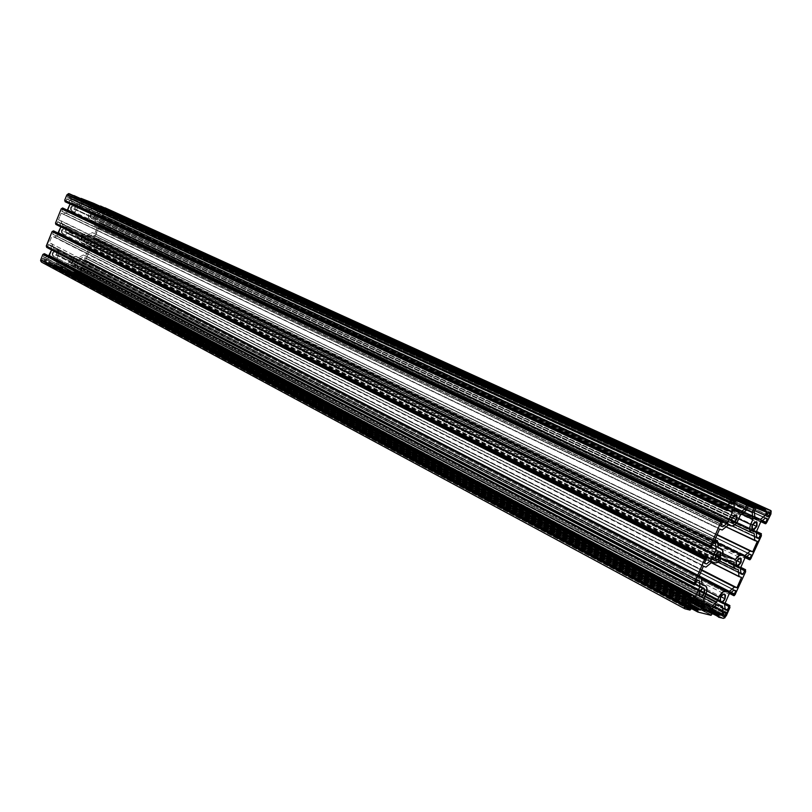 <?xml version="1.0" encoding="UTF-8"?>
<svg xmlns="http://www.w3.org/2000/svg" width="812" height="812" viewBox="0 0 812 812"><rect width="100%" height="100%" fill="white"/><g stroke="black" fill="none" stroke-linecap="round" stroke-linejoin="round"><path stroke-width="0.61" stroke-dasharray="4.06 3.04" d="M52.333 252.979L53.287 256.237L56.84 254.582L700.086 591.075L56.84 254.582L55.876 251.324L52.333 252.979L699.579 592.039L52.333 252.979L52.262 255.029L53.135 256.145L54.983 256.359L56.596 255.069L57.033 253.019L56.038 251.415L54.201 251.192L52.333 252.979M61.489 230.253L62.494 233.572L65.975 231.917L716.082 554.393L65.975 231.917L64.96 228.588L61.489 230.253L715.707 555.134L61.489 230.253L61.407 232.313L62.697 233.663L64.584 233.491L65.975 231.917L66.056 229.857L64.767 228.507L62.879 228.669L61.489 230.253M90.223 215.038L91.248 218.377L94.598 216.723L752.45 524.501L94.598 216.723L93.563 213.383L90.223 215.038L752.227 524.978L90.223 215.038L90.132 217.088L91.38 218.438L93.228 218.286L94.598 216.723L94.689 214.672L93.441 213.333L91.594 213.475L90.223 215.038M81.129 237.551L82.103 240.829L85.524 239.185L736.646 560.635L85.524 239.185L84.539 235.906L81.129 237.551L736.301 561.336L81.129 237.551L80.926 239.104L81.89 240.707L83.697 240.941L85.524 239.185L85.605 237.145L84.357 235.825L82.499 235.987L81.129 237.551M70.654 207.486L71.72 210.866L75.13 209.212L732.13 517.599L75.13 209.212L74.065 205.822L70.654 207.486L731.896 518.107L70.654 207.486L70.573 209.557L71.852 210.927L73.74 210.775L75.13 209.212L75.211 207.131L73.933 205.771L72.045 205.913L70.654 207.486M72.055 260.023L72.978 263.24L76.47 261.596L720.894 596.668L76.47 261.596L75.536 258.378L72.055 260.023L720.427 597.591L72.055 260.023L71.974 262.053L72.826 263.149L74.633 263.362L76.226 262.083L76.663 260.053L75.699 258.47L73.892 258.257L72.055 260.023M725.969 612.065L79.312 270.914L725.025 611.832L78.409 270.599L77.272 271.218L723.583 613.06L77.272 271.218L76.856 272.264L77.922 270.599L725.969 612.065M722.853 614.735L76.856 272.264L77.17 273.38L722.842 616.267L76.775 272.619L722.853 614.735M722.66 615.902L78.165 273.745L79.302 273.116L723.106 614.156L79.302 273.116L79.718 272.081L723.888 612.522L79.718 272.081L79.312 270.914L79.302 273.116L78.165 273.745L722.66 615.902M704.999 595.998L69.314 262.56L70.563 259.485L706.856 590.923L70.563 259.485L72.867 256.856L75.983 256.551C73.638 256.003 71.832 256.978 70.563 259.485L69.314 262.56L704.999 595.998M701.426 578.804L75.983 256.551L701.335 578.103L78.642 257.505L83.331 254.968L701.609 570.318L83.331 254.968L701.812 569.851L85.737 255.841L88.356 249.365L741.518 577.362L85.95 248.482L711.302 562.706L85.95 248.482L84.255 243.61L738.331 569.719L80.997 242.341L79.403 240.119L79.373 237.845L81.271 242.494L84.255 243.61L85.95 248.482L88.356 249.365L85.737 255.841L83.331 254.968L78.642 257.505L75.983 256.551L701.426 578.804M734.231 562.229L79.373 237.845L67.081 233.288L721.371 558.362L67.081 233.288L64.777 235.297L61.996 235.399L67.081 233.288L79.373 237.845L734.231 562.229M715.017 562.858L61.996 235.399L715.017 562.858M712.144 562.005L59.276 234.394L712.144 562.005M705.993 567.101L54.475 236.942L59.276 234.394L54.475 236.942L705.993 567.101M703.344 566.329L51.978 236.028L703.344 566.329M698.645 577.099L49.319 242.646L51.978 236.028L49.319 242.646L698.645 577.099M698.868 576.591L49.319 242.646L698.868 576.591M702.147 584.904L53.602 248.492L51.816 243.549L53.602 248.492L702.147 584.904M702.055 584.143L53.602 248.492L702.055 584.143M58.362 255.13L58.555 251.923L56.738 249.66L58.484 251.69L58.362 255.13L704.511 592.973L58.362 255.13L57.114 258.226L58.362 255.13M705.983 593.745L704.511 592.973L705.983 593.745M703.791 598.759L57.114 258.226L703.791 598.759M704.593 605.478L58.819 262.966L57.114 258.226L58.819 262.966L704.593 605.478M702.512 610.218L57.642 265.889L58.819 262.966L57.642 265.889L63.549 267.97L703.141 608.787L63.549 267.97L64.727 265.047L704.369 603.661L64.727 265.047L69.314 262.56L64.727 265.047L63.549 267.97L57.642 265.889L702.512 610.218M42.214 258.866L686.455 603.651L42.214 258.866L41.788 259.931L43.381 258.236L688.972 602.646L44.325 258.571L43.046 258.206L42.214 258.866M687.967 602.382L43.381 258.236L687.967 602.382M685.704 605.376L41.788 259.931L42.122 261.078L685.714 606.96L42.224 261.129L685.511 606.564L43.158 261.454L44.325 260.825L685.978 604.747L44.325 260.825L44.761 259.769L686.8 603.062L44.761 259.769L44.427 258.612L44.812 259.586L43.838 261.383L42.072 261.048L41.788 259.931L685.704 605.376M104.423 208.816L769.766 512.179L104.423 208.816L768.852 511.854L103.53 208.461L102.403 209.06L767.441 513.032L102.403 209.06L101.977 210.105L766.701 514.717L101.977 210.105L102.342 211.293L766.772 516.402L102.383 211.303L103.266 211.658L101.947 210.836L102.485 208.887L104.423 208.816L104.393 211.059L766.792 514.493L104.393 211.059L104.423 208.816L769.796 512.189M767.543 512.819L104.819 210.014L767.543 512.819M766.599 516.219L103.266 211.658L104.393 211.059L103.266 211.658L766.599 516.219M740.341 515.163L77.891 206.684L76.632 209.79L738.138 520.218L76.632 209.79L74.308 212.419L71.151 212.673C73.527 213.282 75.354 212.318 76.632 209.79L77.891 206.684L740.341 515.163M731.155 525.922L68.452 211.627L728.323 524.988L68.452 211.627L63.661 214.145L722.213 529.982L61.174 213.201L719.594 529.13L61.174 213.201L58.505 219.819L715.037 539.564L60.991 220.762L62.757 225.756L718.285 547.958L65.467 226.771L718.224 547.4L65.467 226.771L67.467 228.639L67.751 231.623L65.782 226.903L62.757 225.756L60.991 220.762L58.505 219.819L61.174 213.201L63.661 214.145L68.452 211.627L71.151 212.673L731.155 525.922M722.548 555.672L67.751 231.623L722.548 555.672M723.025 553.459L80.043 236.201L67.751 231.623L80.043 236.201L723.025 553.459M85.057 234.1L80.043 236.201L82.316 234.201L85.057 234.1L717.798 543.502L85.057 234.1M717.747 542.995L87.706 235.094L717.747 542.995M717.037 534.976L92.375 232.587L87.706 235.094L92.375 232.587L717.037 534.976M717.189 534.641L92.375 232.587L717.189 534.641M757.302 541.381L97.399 226.995L94.771 233.491L97.399 226.995L757.302 541.381M726.04 526.856L95.004 226.091L726.04 526.856M754.186 533.545L93.329 221.168L95.004 226.091L93.329 221.168L754.186 533.545M751.455 532.642L90.69 220.164L751.455 532.642M88.741 214.459C87.929 217.007 88.508 218.875 90.457 220.062L88.589 217.91L88.741 214.459L738.727 518.858L88.741 214.459L89.98 211.374L88.741 214.459M741.539 514.189L89.98 211.374L741.539 514.189M746.431 509.834L88.335 206.552L89.98 211.374L88.335 206.552L746.431 509.834M754.318 507.754L89.523 203.619L88.335 206.552L89.523 203.619L754.318 507.754M748.268 505.622L89.523 203.619L83.677 201.325L82.489 204.269L746.177 510.393L82.489 204.269L77.891 206.684L82.489 204.269L83.677 201.325L748.268 505.622M730.891 503.846L67.731 197.763L730.698 503.643L68.655 198.128L69.822 197.519L730.901 501.857L69.822 197.519L70.248 196.453L69.324 198.077L67.731 197.763L730.891 503.846M731.673 500.121L70.248 196.453L69.822 195.225L734.018 499.492L68.898 194.86L70.096 195.418L70.248 196.453L731.673 500.121M733.043 499.147L68.898 194.86L67.731 195.469L731.561 500.344L67.731 195.469L67.305 196.534L730.8 502.09L67.305 196.534L67.731 197.763L67.223 196.91L67.934 195.144L68.898 194.86L733.043 499.147M45.33 261.738L691.002 608.959L47.066 263.21L691.367 609.051L47.401 263.332L691.733 608.736L47.695 263.169L691.956 608.249L47.725 262.58L689.429 606.503L45.208 261.535L46.03 259.434L690.738 603.499L46.03 259.434L45.228 261.444L689.317 607.163M46.771 263.372L690.636 609.274L46.771 263.372M690.413 609.771L46.649 263.677L690.413 609.771M46.365 263.829L690.038 610.086L46.365 263.829L41.676 262.185L46.365 263.829M685.034 608.838L41.676 262.185L685.034 608.838M44.579 254.024L43.493 256.724L688.464 600.048L43.584 257.008L688.474 600.444L43.604 257.018L688.515 599.946L45.381 257.648L48.618 255.912L45.381 257.648L43.493 256.724L44.579 254.024L690.383 595.663L44.579 254.024M695.468 584.021L51.887 249.172L51.572 249.944L51.887 249.172L695.468 584.021M699.305 580.61L50.425 245.133L51.887 249.172L50.425 245.133L699.305 580.61M697.417 580.083L50.425 245.133L48.355 244.645L697.041 580.397L48.355 244.645L47.269 247.345L48.649 244.493L697.417 580.083M695.133 584.792L47.269 247.345L695.133 584.792M46.984 247.498L694.757 585.097L46.984 247.498M694.422 584.995L46.71 247.406M46.649 246.422L694.636 583.544L46.649 246.422M694.301 583.442L46.375 246.33M53.765 231.227L52.668 233.927L704.664 562.949L52.76 234.221L704.674 563.366L52.78 234.232L704.664 562.96L54.546 234.881L57.946 233.074L54.546 234.881L52.668 233.927L53.765 231.227L706.582 558.554L53.765 231.227M60.809 227.015L61.042 226.426L711.566 547.136L61.042 226.426L59.601 222.336L60.809 227.015M715.504 543.512L59.601 222.336L715.504 543.512M713.646 542.934L57.54 221.828L713.271 543.238L57.54 221.828L56.454 224.528L57.835 221.676L713.646 542.934M711.353 547.643L56.454 224.528L711.353 547.643M56.16 224.68L710.977 547.948L56.16 224.68M710.652 547.846L55.896 224.589M710.551 546.263L55.835 223.594L710.865 546.374M62.95 208.379L61.864 211.09L720.914 525.74L61.956 211.384L720.934 526.166L61.976 211.394L720.873 525.861L63.732 212.064L67.315 210.196L63.732 212.064L61.864 211.09L62.95 208.379L722.842 521.324L62.95 208.379M70.065 204.035L727.725 510.129L70.228 203.629L68.797 199.498L70.065 204.035M731.764 506.302L68.797 199.498L731.764 506.302M729.917 505.663L66.746 198.97L729.552 505.957L66.746 198.97L65.66 201.67L67.041 198.818L729.917 505.663M727.623 510.383L65.66 201.67L727.623 510.383M65.366 201.823L727.247 510.677L65.366 201.823M726.943 510.575L65.102 201.721M726.841 508.962L64.777 200.625L727.146 509.073M738.423 500.415L73.892 196.402L73.973 195.844L738.605 499.471L73.882 195.55L73.851 196.149L738.382 499.969L74.389 196.89L738.362 500.344M744.228 503.897L79.688 199.559L80.388 198.981L738.484 499.756L80.388 198.981L738.331 500.192L79.647 199.305L738.808 500.994L74.268 197.194L738.605 501.481L73.983 197.346L74.389 196.89L738.818 500.984L79.749 199.61M738.23 501.775L71.344 196.575L735.418 501.207L71.344 196.575L70.532 198.595L733.977 504.506L70.532 198.595L71.963 202.716L734.586 510.494L71.963 202.716L734.515 509.774L77.485 204.868L81.373 202.827L77.485 204.868L71.963 202.716L70.532 198.595L71.344 196.575L738.23 501.775M734.434 503.47L81.373 202.827L734.434 503.47M738.595 501.491L82.185 200.828L81.373 202.827L82.083 200.523L738.595 501.491M80.672 198.828L738.636 499.37L80.672 198.828M758.672 507.612L93.441 204.086L93.522 203.528L758.855 506.688L93.441 203.233L93.4 203.832L758.641 507.175L93.928 204.563L758.611 507.551M764.265 510.992L93.522 205.01L758.479 508.951L93.522 205.01L93.928 204.563L759.047 508.17L93.928 204.563L758.834 508.657L101.551 208.42L100.749 210.409L96.932 212.429L91.523 210.328L754.886 517.508L91.523 210.328L754.825 516.828L96.932 212.429L100.749 210.409L754.774 510.657L100.749 210.409L101.459 208.126L766.609 511.824L101.449 208.126L766.609 511.824M93.522 205.01L756.124 508.109L91.228 204.116L755.759 508.413L90.944 204.269L90.142 206.258L754.348 511.641L90.142 206.258L91.523 210.328L90.142 206.258L91.066 204.127L93.522 205.01M99.176 207.233L758.885 508.545L101.449 208.126M759.037 508.19L99.074 206.928L759.037 508.19M758.591 507.409L99.196 206.634L758.591 507.409M99.48 206.481L758.712 507.013L99.48 206.481M758.723 506.982L99.795 206.613L758.723 506.982M105.032 207.801L105.905 209.882L103.388 215.637L766.883 522.755L103.388 215.637L767.238 522.471L103.672 215.484L105.783 210.257L770.933 514.057L105.783 210.257L105.093 207.831M103.388 215.637L766.629 522.674L102.86 215.687L766.274 522.969L102.86 215.687L766.01 523.567L102.424 216.205L103.388 215.637M102.16 216.104L765.381 523.76M102.068 215.809L103.144 213.16L765.3 518.178L103.053 212.866L767.198 518.645L103.043 212.866L765.462 518.036L101.348 212.206L97.541 214.226L760.671 522.004L97.541 214.226L94.994 220.519L97.541 214.226L101.348 212.206L103.165 213.069L102.068 215.809M756.226 532.154L94.994 220.519L756.226 532.154M756.754 537.909L96.364 224.538L94.994 220.519L96.364 224.538L756.754 537.909M756.733 537.645L96.364 224.538L756.682 537.158L98.343 225.036L99.409 222.386L98.059 225.188L756.733 537.645M756.358 531.86L99.409 222.386L756.358 531.86M99.693 222.234L756.52 531.484L99.693 222.234M756.53 531.454L99.957 222.336M761.372 534.134L100.049 222.63L761.372 534.134M99.998 223.3L94.344 238.007L751.1 558.757L94.344 238.007L751.455 558.453L94.628 237.855L100.353 223.696L761.453 535.676L100.252 223.391L761.077 535.088L99.896 223.006L761.108 534.743L100.049 222.63L99.988 223.29L761.128 535.149L99.998 223.3L761.128 535.149M94.344 238.007L750.836 558.676L93.806 238.068L750.481 558.971L93.806 238.068L750.217 559.569L93.38 238.586L94.344 238.007M93.106 238.484L749.598 559.783M93.015 238.2L94.09 235.551L749.567 554.2L93.999 235.257L751.384 554.687L93.989 235.257L749.638 554.139L92.294 234.617L88.467 236.668L744.817 558.189L88.467 236.668L85.93 242.94L88.467 236.668L92.294 234.617L94.111 235.46L93.015 238.2M740.382 568.298L85.93 242.94L740.382 568.298M740.95 573.952L87.31 246.929L85.93 242.94L87.31 246.929L740.95 573.952M740.92 573.566L87.31 246.929L740.869 573.059L89.3 247.396L90.365 244.757L89.015 247.548L740.92 573.566M740.615 567.771L90.365 244.757L740.615 567.771M90.65 244.605L740.788 567.375L90.65 244.605M740.808 567.334L90.924 244.706M745.599 570.105L91.005 244.991L745.599 570.105M745.335 570.704L91.005 244.991L90.954 245.66L745.335 570.704M745.294 571.029L91.228 245.762M745.68 571.618L91.32 246.046L745.68 571.618M735.723 594.333L85.595 260.185L91.32 246.046L85.595 260.185L735.723 594.333M85.321 260.337L735.104 594.557L84.773 260.398L734.738 594.861L84.773 260.398L734.484 595.46L84.346 260.926L84.824 260.317L735.367 594.638L85.321 260.337M84.062 260.825L733.815 595.673M83.981 260.54L85.047 257.901L733.977 590.162L84.966 257.617L735.631 590.618L84.945 257.607L733.855 590.131L83.25 256.988L79.414 259.069L729.014 594.242L79.414 259.069L76.886 265.331L724.598 604.321L76.886 265.331L78.277 269.279L76.886 265.331L79.414 259.069L83.25 256.988L85.057 257.719L83.981 260.54M725.197 609.883L78.277 269.279L725.197 609.883M725.146 609.376L78.277 269.279L80.266 269.726L725.086 608.848L80.266 269.726L81.342 267.087L79.982 269.878L725.146 609.376M724.933 603.56L81.342 267.087L724.933 603.56M81.616 266.935L725.106 603.164L81.616 266.935M725.126 603.103L81.9 267.036M729.876 605.965L81.982 267.31L729.876 605.965M81.931 267.98L80.012 273.908L77.83 274.852L723.319 618.358L77.83 274.852L80.185 273.563L726.304 615.8L80.185 273.563L82.296 268.356L729.968 607.457L82.185 268.072L729.562 606.858L81.829 267.686L729.612 606.564L81.982 267.31L81.91 267.97L729.612 606.95M73.283 273.258L712.682 614.045L73.283 273.258L77.83 274.852L73.303 273.268L718.539 617.161M718.721 615.892L72.897 272.274L718.315 615.77M72.897 272.274L710.561 611.649L73.222 272.385M710.703 611.334L72.907 271.685L710.906 610.857L72.907 271.685L710.703 611.334M711.089 610.451L73.202 271.523L711.322 609.913L75.496 272.335L711.495 609.507L75.78 272.182L76.572 270.203L714.022 606.96L76.572 270.203L75.181 266.265L722.426 606.168L75.181 266.265L69.72 264.326L716.702 604.686L69.72 264.326L65.853 266.427L69.72 264.326L75.181 266.265L76.572 270.203L75.658 272.314L73.202 271.523L711.089 610.451M711.779 608.858L65.853 266.427L711.779 608.858M65.092 268.66L710.378 612.065L65.051 268.407L65.853 266.427L65.133 268.691L710.378 612.451M710.49 611.822L65.163 268.701L710.49 611.822M67.579 269.807L712.916 613.507L67.579 269.807M712.713 613.984L67.457 270.112L712.713 613.984M67.173 270.264L712.347 614.298L67.173 270.264M712.002 614.207L66.564 270.305L712.002 614.207M711.424 614.999L66.442 270.609L711.424 614.999M66.158 270.761L700.888 609.873L66.158 270.761L53.673 266.387L66.158 270.761M711.058 615.313L700.888 609.873L711.058 615.313M697.782 611.994L53.643 266.377M689.52 606.28L53.135 265.088L689.662 605.965L53.135 265.088L53.562 266.092L691.875 608.432L53.562 266.092L691.976 607.883L53.602 265.504L697.549 610.583M53.135 265.088L689.875 605.478L53.551 264.631L53.135 265.088M690.058 605.072L53.551 264.631L690.301 604.493L55.896 265.453L690.484 604.087L56.18 265.291L56.992 263.301L693.103 601.519L56.992 263.301L55.541 259.302L701.73 600.799L55.541 259.302L49.968 257.323L55.541 259.302L56.992 263.301L56.058 265.433L53.551 264.631L690.058 605.072M695.793 599.266L49.968 257.323L695.793 599.266M46.03 259.434L49.968 257.323L46.03 259.434M53.287 256.237L699.873 596.739M62.494 233.572L716.042 559.945M91.248 218.377L752.531 529.8M82.103 240.829L736.586 566.055M71.72 210.866L732.241 523.029M72.978 263.24L720.67 602.189M722.934 616.328L77.17 273.38M81.271 242.494L719.483 560.919M56.738 249.66L702.045 584.092M685.805 607.031L42.122 261.078M689.073 602.677L44.427 258.612M766.812 516.422L102.342 211.293M65.782 226.903L718.224 547.369M90.457 220.062L734.819 524.796M734.048 499.512L69.862 195.245M47.725 262.58L689.429 606.493M688.495 600.454L43.584 257.008M694.656 583.554L46.67 246.432M704.694 563.376L52.76 234.221M720.944 526.166L61.956 211.384M746.664 504.759L82.083 200.523M767.208 518.645L103.053 212.866M100.262 223.401L761.077 535.088M751.404 554.697L93.999 235.257M745.355 571.12L90.944 245.65M735.652 590.628L84.966 257.617M82.215 268.082L729.562 606.858M67.497 269.533L710.49 611.812M697.975 610.705L53.602 265.504M53.216 265.372L689.52 606.29M75.536 258.378L724.771 594.201M74.065 205.822L736.19 514.747M84.539 235.906L740.564 557.996M93.563 213.383L756.408 521.669M64.96 228.588L720.102 551.744M730.932 503.866L67.69 197.742M55.876 251.324L704.065 588.619M726.06 612.106L79.403 270.954"/><path stroke-width="1.22" d="M704.369 593.318C702.979 596.028 701.477 597.165 699.883 596.739L699.579 592.039C700.979 589.339 702.471 588.192 704.065 588.619L704.369 593.318L700.086 591.075L704.369 593.318L704.826 589.573L704.237 588.72L702.745 588.588L699.985 591.237L699 595.186L699.731 596.647L701.213 596.769L704.369 593.318M720.447 556.555C719.077 559.214 717.615 560.351 716.042 559.945L715.707 555.134C717.077 552.475 718.539 551.348 720.112 551.744L720.447 556.555L716.082 554.393L720.447 556.555L720.914 552.769L719.909 551.663L718.864 551.703L716.113 554.332L715.108 558.301L715.829 559.813L717.3 559.976L720.447 556.555M756.733 526.501L752.541 529.8L752.227 524.978L756.408 521.669L756.733 526.501L752.45 524.501L756.733 526.501L757.038 525.689L757.017 522.228L754.734 521.883L751.912 525.8L751.953 529.262L754.236 529.586L756.733 526.501M740.869 562.716L736.586 566.055L736.301 561.336L740.574 557.996L740.869 562.716L736.646 560.635L740.869 562.716L741.173 561.904L741.123 558.504L738.818 558.23L735.987 562.158L736.048 565.558L738.362 565.822L740.869 562.716M736.565 519.68L732.251 523.029L731.896 518.107L736.2 514.757L736.565 519.68L732.13 517.599L736.565 519.68L736.88 518.848L736.819 515.326L734.464 514.96L731.582 518.939L731.642 522.471L734.007 522.816L736.565 519.68M725.045 598.82C723.675 601.479 722.223 602.606 720.68 602.199L720.427 597.591C721.787 594.932 723.238 593.805 724.781 594.211L725.045 598.82L720.894 596.668L725.045 598.82L725.512 595.145L723.512 594.181L720.823 596.8L719.828 600.667L720.528 602.098L721.969 602.22L725.045 598.82M725.025 611.832L726.06 612.106L726.141 613.71L723.979 616.602L722.66 615.902L724.142 616.623L725.41 615.374L723.106 614.156L725.41 615.374L726.141 613.71L723.888 612.522L726.141 613.71L726.324 613.141L726.111 612.136L724.852 611.822L723.583 613.06L725.025 611.832M723.583 613.06L722.67 615.293L723.035 616.369L723.583 613.06M716.681 602.128L704.999 595.998L716.681 602.128L710.835 607.082L708.774 611.791L702.512 610.218L708.774 611.791L703.141 608.787L708.774 611.791L710.835 607.082L704.369 603.661L710.835 607.082L716.681 602.128L718.853 597.175L716.681 602.128M706.856 590.923L718.853 597.175C720.914 593.054 723.218 591.116 725.745 591.339L701.426 578.804L725.745 591.339L728.526 592.1L724.933 591.268L723.086 591.918L718.853 597.175L706.856 590.923M701.335 578.103L728.526 592.1L701.335 578.103M701.609 570.318L734.454 587.076L728.526 592.1L734.454 587.076L701.609 570.318M701.812 569.851L736.961 587.766L734.454 587.076L736.961 587.766L701.812 569.851M741.518 577.362L736.961 587.766L741.518 577.362L739.032 576.642L741.518 577.362M711.302 562.706L739.032 576.642L711.302 562.706M738.331 569.719L739.032 576.642L738.331 569.719L735.57 568.907L738.331 569.719M735.57 568.907L735.225 568.776C733.632 567.74 733.297 565.558 734.231 562.229L721.371 558.362L734.231 562.229L733.815 566.624L735.57 568.907M721.371 558.362C719.31 561.701 717.189 563.203 715.017 562.858L712.144 562.005L705.993 567.101L703.344 566.329L698.645 577.099L701.304 577.839L698.868 576.591L701.304 577.839L702.147 584.904L705.039 585.696L702.055 584.143L705.476 585.858C707.323 587.218 707.485 589.847 705.983 593.745L703.791 598.759L704.593 605.478L702.512 610.218L704.593 605.478L703.791 598.759L706.501 592.364L706.968 588.507L705.76 586.041L702.147 584.904L701.304 577.839L698.645 577.099L703.344 566.329L705.993 567.101L712.144 562.005L715.748 562.949L717.372 562.523L721.371 558.362M686.455 603.651L687.967 602.382L686.455 603.651L685.764 607L686.455 603.651M685.917 607.072L686.922 607.325L685.917 607.072M685.511 606.564L686.922 607.325L685.511 606.564M688.424 606.067L686.922 607.325L688.424 606.067L685.978 604.747L688.424 606.067L689.185 604.341L688.424 606.067M686.8 603.062L689.185 604.341L686.8 603.062M688.972 602.646L689.185 604.341L689.246 602.839L687.967 602.382L688.972 602.646M769.766 512.179L769.908 513.905L767.543 512.819L769.908 513.905L770.02 512.392L768.852 511.854L769.796 512.199M767.441 513.032L768.852 511.854L766.701 514.717L767.441 513.032M766.843 516.442L766.701 514.717L766.843 516.442L768.101 516.747L769.177 515.59L767.756 516.757L766.843 516.442M766.792 514.493L769.177 515.59L769.908 513.905L769.177 515.59L766.792 514.493M734.83 524.785L737.469 521.558L740.341 515.163L746.177 510.393L748.268 505.622L746.177 510.393L740.341 515.163L738.138 520.218C736.048 524.379 733.723 526.288 731.155 525.922L728.323 524.988L731.988 526.044L734.83 524.785L751.201 532.54M722.213 529.982L728.323 524.988L722.213 529.982L719.594 529.13L722.213 529.982M714.875 539.939L719.594 529.13L714.875 539.939L717.503 540.762L714.875 539.939M715.037 539.564L717.503 540.762L715.037 539.564M718.285 547.958L717.503 540.762L718.285 547.958L721.147 548.841L718.285 547.958M718.224 547.4L721.472 548.963C723.137 550.039 723.502 552.272 722.548 555.672L735.398 559.559L723.025 553.459L735.398 559.559C737.448 556.261 739.509 554.789 741.6 555.144L717.747 542.995L744.35 555.987L750.247 551.054L717.037 534.976L752.714 551.825L717.189 534.641L752.714 551.825L757.302 541.381L726.04 526.856L754.835 540.589L754.186 533.545L751.222 532.55C749.314 531.221 749.141 528.521 750.694 524.461L738.727 518.858L750.694 524.461L752.876 519.467L741.539 514.189L752.876 519.467L752.237 512.504L746.431 509.834L752.237 512.504L754.318 507.754L748.268 505.622L754.318 507.754L752.237 512.504L752.876 519.467L750.176 525.831L749.659 529.728L750.775 532.266L754.186 533.545L754.835 540.589L757.302 541.381L752.714 551.825L750.247 551.054L744.35 555.987L740.909 555.043L739.326 555.459L735.398 559.559L722.548 555.672L722.7 550.353L718.224 547.4L721.452 548.963M730.983 503.876L730.8 502.09L733.043 499.147L731.866 499.796L730.607 502.689L730.709 503.653L731.947 504.222L730.983 503.876M733.429 503.024L731.947 504.222L733.124 503.572L734.19 501.278L731.673 500.121L734.19 501.278L734.018 499.492L733.429 503.024L730.901 501.857L733.429 503.024M734.018 499.492L733.043 499.147L734.018 499.492M697.812 612.015L691.733 608.746L691.966 607.873L697.995 611.111L689.317 607.163L691.895 607.823L689.429 606.503L691.925 607.833L690.636 609.274L691.733 608.736L697.782 611.994L691.875 608.432L697.782 611.598L697.995 611.111L697.772 611.974M690.636 609.274L690.038 610.086L684.8 608.746L684.577 605.295L40.762 259.698L41.676 262.185L40.62 260.855L40.762 259.698L684.577 605.295L688.353 596.647L42.904 254.389L40.762 259.698L42.904 254.389L688.728 596.333L43.462 254.329L689.023 596.404L43.757 254.166L689.398 596.089L43.462 254.329L43.909 253.791L689.662 595.47L689.398 596.089L43.909 253.791L690.038 595.155L44.477 253.73L690.352 595.247L688.464 600.048L690.433 595.379L688.353 596.647L684.13 607.092L685.034 608.838L690.038 610.086L690.636 609.274M44.518 253.75L690.352 595.247M688.525 600.474L690.423 600.961L688.525 600.474M688.515 599.946L690.423 600.961L688.515 599.946M48.618 255.912L49.319 255.536L695.488 596.718L690.423 600.961L695.488 596.718L699.995 586.386L695.468 584.021L699.995 586.386L699.305 580.61L697.041 580.397L699.305 580.61L699.995 586.386L695.488 596.718L49.319 255.536L51.572 249.944L48.618 255.912M694.402 584.975L695.133 584.792L697.041 580.397L694.443 585.016L46.599 247.102L694.422 584.995L694.686 583.98L46.761 246.726L694.412 584.599L694.686 583.98L46.751 246.523L46.639 247.355L694.443 585.016M46.375 246.33L52.09 231.572L53.653 230.923L706.531 558.118L53.095 230.984L705.872 558.341L705.608 558.961L53.095 230.984L705.872 558.341L705.232 559.275L52.648 231.511L704.948 559.184L52.384 231.42L704.572 559.498L52.09 231.572L704.572 559.498L694.29 583.036L704.572 559.498L52.09 231.572L46.274 246.026L694.29 583.036L694.686 583.98L694.29 583.036L46.355 246.32L694.301 583.442M706.531 558.118L704.664 562.949L706.531 558.118M704.714 563.386L706.592 563.934L704.714 563.386M57.946 233.074L711.627 559.772L706.592 563.934L711.627 559.772L58.474 232.8L60.809 227.015L57.946 233.074M711.566 547.136L716.154 549.399L711.627 559.772L716.154 549.399L715.504 543.512L713.271 543.238L715.504 543.512L716.154 549.399L711.566 547.136M713.271 543.238L710.693 547.867L55.764 224.376L710.642 547.43L710.916 546.811L55.784 224.285L55.926 223.676L710.886 546.374L710.693 547.867L713.271 543.238M710.865 546.374L55.46 223.198L710.551 546.263L55.46 223.198L710.53 545.847L720.843 522.228L61.286 208.714L55.46 223.198L61.286 208.714L721.218 521.923L61.844 208.664L721.492 522.014L62.138 208.511L721.868 521.71L61.844 208.664L62.291 208.126L722.142 521.091L721.868 521.71L62.291 208.126L722.518 520.786L62.504 207.963L722.812 520.888L720.914 525.74L722.893 521.04L720.843 522.228L710.53 545.847L710.886 546.374M62.869 208.085L722.812 520.888M720.965 526.176L722.812 526.785L720.965 526.176M67.315 210.196L727.826 522.695L722.812 526.785L727.826 522.695L67.66 210.014L70.065 204.035L67.315 210.196M727.725 510.129L732.363 512.291L727.826 522.695L732.363 512.291L731.764 506.302L729.552 505.957L731.764 506.302L732.363 512.291L727.725 510.129M729.552 505.957L726.963 510.586L64.99 201.417L726.943 510.575L727.197 509.52L65.143 201.031L726.923 510.139L727.197 509.52L65.112 200.787L65.102 201.721L726.953 510.575L729.552 505.957M727.146 509.073L64.666 200.32L726.841 508.962L64.666 200.32L726.821 508.525L730.627 499.806L66.817 194.971L64.666 200.32L66.817 194.971L730.627 499.806L733.723 497.309L69.243 193.713L66.817 194.971L68.553 193.611L738.565 499.035L69.243 193.713L738.565 499.035L738.382 499.969L738.565 499.035L733.723 497.309L732.099 497.786L730.627 499.806L727.156 509.073M73.882 195.55L738.565 499.035M738.433 500.415L744.208 503.47L738.808 500.994L738.605 501.481L738.433 500.415M738.605 501.481L735.784 500.913L738.605 501.481M735.418 501.207L733.977 504.506L735.418 501.207M734.586 510.494L733.977 504.506L734.586 510.494L740.341 512.484L734.586 510.494M734.515 509.774L740.341 512.484L745.274 508.454L734.434 503.47L745.274 508.454L746.695 505.206L738.595 501.491L746.725 504.82L745.274 508.454L740.341 512.484L734.515 509.774M746.654 504.759L738.331 500.192L744.787 502.679L738.463 499.786L745.487 502.496L744.594 502.729L744.249 503.907L738.656 501.349L746.654 504.759M738.636 499.37L745.487 502.496L745.71 502.009L80.794 198.524L745.71 502.009L81.088 198.382L746.076 501.714L758.814 506.252L93.421 203.233L81.088 198.382L93.421 203.233L758.814 506.252L758.641 507.175L758.814 506.252L746.076 501.714L745.487 502.496L738.636 499.37M93.441 203.233L758.824 506.262M758.682 507.612L758.834 508.657L758.682 507.612M758.834 508.657L756.124 508.109L766.65 512.26L758.824 508.688M755.759 508.413L754.348 511.641L755.759 508.413M754.886 517.508L754.348 511.641L754.886 517.508L760.438 519.426L754.825 516.828L760.438 519.426L765.239 515.458L754.774 510.657L765.239 515.458L766.67 511.885L765.239 515.458L760.438 519.426L754.886 517.508M766.609 511.824L759.037 508.19L764.244 510.575L764.457 510.088L758.591 507.409L764.813 509.794L758.712 507.013L765.137 509.916L758.723 506.982L765.493 509.621L764.224 510.951L766.619 511.834M764.275 511.002L758.885 508.545L764.265 510.992M758.885 506.607L765.493 509.621L765.706 509.134L100.201 206.157L765.706 509.134L100.485 206.015L770.7 510.494L770.933 514.057L766.629 522.674L770.933 514.057L771.146 510.921L766.061 508.84L765.493 509.621L758.885 506.607M766.274 522.969L766.01 523.567L766.274 522.969M766.01 523.567L765.401 523.77L766.01 523.567M765.391 523.76L761.006 521.73L765.381 523.76M765.361 523.344L761.321 521.466L765.361 523.344L767.228 519.071L765.361 523.344M765.3 518.178L767.228 519.071L765.3 518.178M767.198 518.645L765.462 518.036L767.208 518.645M760.671 522.004L765.462 518.036L760.671 522.004L756.226 532.154L756.754 537.909L758.499 538.478L756.754 537.909L756.226 532.154L760.671 522.004M756.682 537.158L758.855 538.183L760.722 533.92L756.358 531.86L761.077 533.626L756.52 531.484L761.331 533.707L756.53 531.454L761.351 533.717L761.138 535.159L761.402 533.768L760.793 533.788L758.855 538.183L756.682 537.158M761.128 535.149L761.453 535.676L750.836 558.676L761.138 535.159M750.481 558.971L750.217 559.569L750.481 558.971M750.217 559.569L749.598 559.783L750.217 559.569M745.375 557.722L749.588 559.783L745.67 557.468L749.557 559.366L751.425 555.114L749.598 559.783L745.375 557.722M749.567 554.2L751.425 555.114L749.567 554.2M744.817 558.189L749.638 554.139L744.817 558.189L740.382 568.298L740.95 573.952L742.716 574.47L740.95 573.952L740.382 568.298L744.817 558.189M740.869 573.059L743.071 574.165L744.939 569.912L740.615 567.771L745.294 569.618L740.788 567.375L745.558 569.689L740.808 567.334L745.578 569.699L745.375 571.13L745.619 569.74L745.01 569.78L743.071 574.165L740.869 573.059M745.345 571.11L745.68 571.618L735.104 594.557L745.68 571.618L745.345 571.11M734.738 594.861L734.484 595.46L734.738 594.861M734.484 595.46L733.855 595.693L734.484 595.46M733.835 595.683L729.775 593.592L733.815 595.673L730.069 593.349L733.815 595.277L735.672 591.034L733.794 595.643M733.977 590.162L735.672 591.034L733.977 590.162M735.631 590.618L733.855 590.131L735.631 590.618M729.014 594.242L733.855 590.131L729.014 594.242L724.598 604.321L729.014 594.242M724.598 604.321L725.197 609.883L727.075 610.33L725.197 609.883L724.598 604.321M725.086 608.848L727.339 610.035L729.206 605.793L724.933 603.56L729.562 605.488L725.106 603.164L729.826 605.559L725.126 603.103L729.856 605.569L729.633 606.97L729.897 605.61L729.277 605.661L727.339 610.035L725.086 608.848M729.612 606.95L729.968 607.457L726.304 615.8L723.319 618.358L718.579 617.181L723.319 618.358L724.893 617.78L729.633 606.97M718.772 615.943L718.539 616.775L712.824 613.73L718.539 616.775L718.742 616.298L712.966 613.222L718.762 615.932M718.295 615.75L710.703 611.334L718.315 615.384L718.518 614.907L718.295 615.75L710.561 611.649L718.336 615.79M710.906 610.857L718.518 614.907L711.089 610.451L721.289 615.202L718.518 614.907L710.906 610.857M711.322 609.913L721.289 615.202L711.322 609.913M721.655 614.897L711.495 609.507L721.655 614.897L723.045 611.72L721.655 614.897M714.022 606.96L723.045 611.72L714.022 606.96M722.426 606.168L723.045 611.72L722.426 606.168L716.702 604.686L722.426 606.168M716.702 604.686L711.779 608.858L710.358 612.431L711.779 608.858L716.702 604.686M710.378 612.451L712.875 613.09L710.49 611.822L712.895 613.101L711.637 614.522L712.936 613.141L710.398 612.461M711.637 614.522L711.058 615.313L697.833 612.025L711.058 615.313L711.637 614.522M689.52 606.28L697.549 610.583L689.662 605.965L697.549 610.188L697.762 609.7L697.569 610.594L689.52 606.29M689.875 605.478L697.762 609.7L690.058 605.072L700.624 610.015L697.762 609.7L689.875 605.478M690.301 604.493L700.624 610.015L690.301 604.493M700.989 609.7L690.484 604.087L700.989 609.7L702.41 606.473L700.989 609.7M693.103 601.519L702.41 606.473L693.103 601.519M701.73 600.799L702.41 606.473L701.73 600.799L695.793 599.266L690.738 603.499L689.317 606.767L690.738 603.499L695.793 599.266L701.73 600.799M719.483 560.919L735.215 568.765M702.045 584.092L705.476 585.858M689.429 606.493L691.925 607.833M41.463 262.093L684.79 608.746M46.355 246.32L694.321 583.463M53.673 230.933L706.552 558.128M105.022 207.801L770.689 510.494M756.53 531.454L761.351 533.717M740.808 567.334L745.578 569.699M725.126 603.103L729.856 605.569M710.49 611.812L712.895 613.101"/></g></svg>
